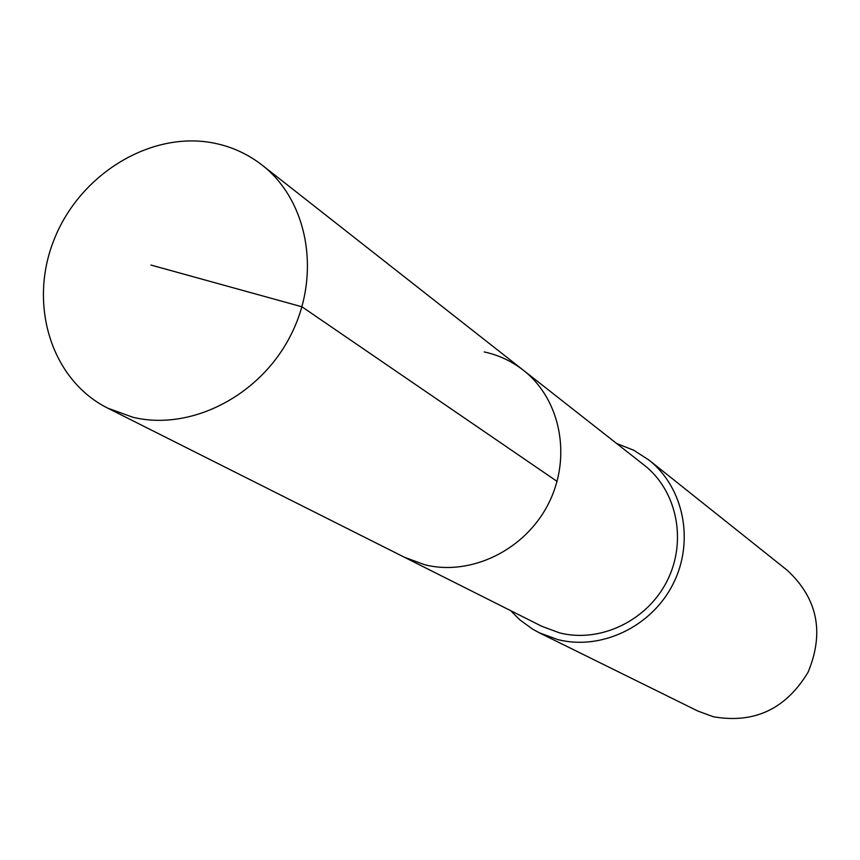 <?xml version="1.0" encoding="UTF-8"?>
<svg xmlns="http://www.w3.org/2000/svg" width="860" height="860" viewBox="0 0 860 860"><rect width="100%" height="100%" fill="white"/><g stroke="black" fill="none" stroke-linecap="round" stroke-linejoin="round"><path stroke-width="1.29" d="M133.01 417.304L107.79 408.177C50.944 379.808 27.907 303.838 54.352 238.983C80.227 173.924 150.833 130.72 213.484 143.007C231.501 146.544 247.712 153.908 262.117 165.109C308.45 201.025 321.543 275.308 290.605 335.518C260.043 395.912 190.877 431.236 133.01 417.304M484.244 351.944C498.671 355.072 511.689 361.168 523.31 370.208L644.129 465.088C677.003 490.641 687.333 540.983 667.177 580.801C647.268 620.748 600.248 643.248 559.58 632.885L541.779 626.284L404.522 557.301L424.797 564.762C471.151 576.383 525.299 549.927 548.54 503.53C572.072 457.273 560.677 399.233 523.31 370.208C560.677 399.233 572.072 457.273 548.54 503.53C525.299 549.927 471.151 576.383 424.797 564.762L404.522 557.301L107.79 408.177M616.674 443.534L633.659 450.199L648.999 460.1C683.958 487.685 694.74 541.574 673.014 584.112C651.558 626.768 601.226 650.697 557.764 639.582L539.349 632.82L532.469 629.047L519.816 619.845L510.593 610.611M539.349 632.82L697.858 711.048L713.198 716.713C754.22 723.948 785.846 709.102 808.099 672.187C824.525 632.422 817.57 598.452 787.233 570.277L648.999 460.1M150.919 265.041L301.957 306.794L557.076 481.396M523.31 370.208L262.117 165.109"/></g></svg>
